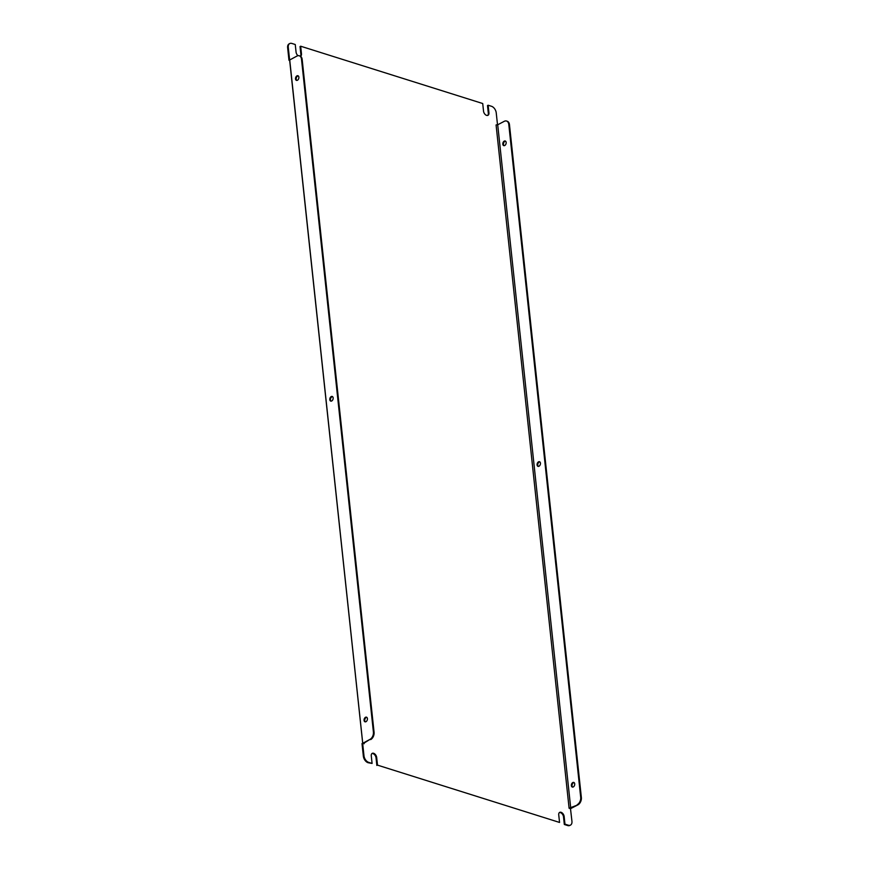 <?xml version="1.0" encoding="UTF-8"?>
<svg xmlns="http://www.w3.org/2000/svg" width="869" height="869" viewBox="0 0 869 869"><rect width="100%" height="100%" fill="white"/><g stroke="black" fill="none" stroke-linecap="round" stroke-linejoin="round"><path stroke-width="1.3" d="M497.513 124.799L496.232 112.84A5.79 3.639 62.2 0 0 491.506 106.29L488.128 105.225L488.943 112.818A3.769 2.368 -117.8 0 1 487.998 115.305A3.769 2.368 -117.8 0 1 485.25 114.545A3.769 2.368 -117.8 0 1 483.522 111.113L482.719 103.53L300.674 46.22L300.033 46.557L300.848 54.15A3.769 2.368 -117.8 0 1 300.402 56.192M362.71 743.277L288.269 47.371A5.79 3.639 62.2 0 1 289.735 43.559A5.79 3.639 62.2 0 1 291.875 43.45L295.254 44.515L296.068 52.107A3.769 2.368 -117.8 0 0 297.991 55.703M377.504 765.133L559.549 822.443L377.504 765.133L376.69 757.551L376.049 757.887L376.864 765.47M570.151 825.246A5.79 3.639 -117.8 0 1 569.847 825.441A5.79 3.639 -117.8 0 1 567.696 825.55L564.329 824.485L564.959 824.149L568.337 825.213A5.79 3.639 62.2 0 0 570.477 825.105A5.79 3.639 62.2 0 0 571.943 821.292L570.499 808.691L577.939 804.846L569.097 808.246L570.499 808.691M362.645 743.256L362.004 743.592L363.351 756.16L363.981 755.824L362.645 743.256L364.144 743.734L364.1 743.049L369.977 739.389A5.79 3.802 -72.5 0 0 373.409 732.046L301.5 59.201A5.79 3.802 -72.5 0 0 299.251 55.779A5.79 3.802 -72.5 0 0 296.948 56.072L289.714 59.972M289.616 59.939L288.975 60.276L287.639 47.708A5.79 3.639 -117.8 0 1 289.095 43.895A5.79 3.639 -117.8 0 1 289.431 43.754M289.746 60.515L288.975 60.276M300.674 46.22L301.478 53.813A3.769 2.368 -117.8 0 1 300.544 56.279M363.981 755.824A5.79 3.639 62.2 0 0 368.706 762.374L368.076 762.71A5.79 3.639 -117.8 0 1 363.351 756.16M376.69 757.551A3.769 2.368 -117.8 0 0 374.963 754.118A3.769 2.368 -117.8 0 0 372.225 753.358A3.769 2.368 -117.8 0 0 371.269 755.845L372.084 763.438L368.706 762.374M559.549 822.443L558.734 814.85A3.769 2.368 -117.8 0 1 559.69 812.374A3.769 2.368 -117.8 0 1 562.428 813.134A3.769 2.368 -117.8 0 1 564.155 816.556L564.959 824.149M570.727 808.094L497.709 124.778L496.08 124.93L569.097 808.246M488.128 105.225L487.498 105.562L488.302 113.155A3.769 2.368 -117.8 0 1 487.65 115.425M559.386 812.58A3.769 2.368 -117.8 0 1 563.514 816.893L564.329 824.485M371.921 753.575A3.769 2.368 -117.8 0 1 376.049 757.887M372.084 763.438L368.076 762.71M497.709 124.778L504.248 121.323A5.79 3.802 -72.5 0 1 506.54 121.03A5.79 3.802 -72.5 0 1 508.789 124.452L580.698 797.297L581.361 797.503A5.79 3.802 107.5 0 1 577.939 804.846M572.66 787.118A2.433 1.597 107.5 0 1 572.03 785.837A2.433 1.597 107.5 0 1 574.083 782.589M538.389 466.403A2.433 1.597 107.5 0 1 537.759 465.132A2.433 1.597 107.5 0 1 539.812 461.873M504.107 145.688A2.433 1.597 107.5 0 1 503.477 144.417A2.433 1.597 107.5 0 1 505.541 141.158M506.866 121.16A5.79 3.802 107.5 0 1 507.214 121.247A5.79 3.802 107.5 0 1 509.462 124.669L581.361 797.503M574.713 783.86A2.433 1.597 -72.5 0 0 573.768 782.426A2.433 1.597 -72.5 0 0 572.041 783.23A2.433 1.597 -72.5 0 0 571.367 785.63A2.433 1.597 -72.5 0 0 572.313 787.064A2.433 1.597 -72.5 0 0 574.04 786.271A2.433 1.597 -72.5 0 0 574.713 783.86M540.442 463.144A2.433 1.597 -72.5 0 0 539.497 461.711A2.433 1.597 -72.5 0 0 537.77 462.514A2.433 1.597 -72.5 0 0 537.085 464.915A2.433 1.597 -72.5 0 0 538.03 466.36A2.433 1.597 -72.5 0 0 539.758 465.556A2.433 1.597 -72.5 0 0 540.442 463.144M506.16 142.44A2.433 1.597 -72.5 0 0 505.215 140.995A2.433 1.597 -72.5 0 0 503.488 141.799A2.433 1.597 -72.5 0 0 502.814 144.2A2.433 1.597 -72.5 0 0 503.759 145.644A2.433 1.597 -72.5 0 0 505.486 144.841A2.433 1.597 -72.5 0 0 506.16 142.44M577.266 804.64A5.79 3.802 -72.5 0 0 580.698 797.297M362.742 743.288L369.977 739.389M364.068 720.379A2.433 1.597 107.5 0 1 364.752 717.968A2.433 1.597 107.5 0 1 366.479 717.175A2.433 1.597 107.5 0 1 367.272 719.966A2.433 1.597 107.5 0 1 365.013 721.813A2.433 1.597 107.5 0 1 364.068 720.379M329.796 399.664A2.433 1.597 107.5 0 1 330.47 397.263A2.433 1.597 107.5 0 1 332.208 396.46A2.433 1.597 107.5 0 1 333.001 399.262A2.433 1.597 107.5 0 1 330.741 401.098A2.433 1.597 107.5 0 1 329.796 399.664M295.525 78.949A2.433 1.597 107.5 0 1 296.199 76.548A2.433 1.597 107.5 0 1 297.926 75.744A2.433 1.597 107.5 0 1 298.719 78.547A2.433 1.597 107.5 0 1 296.47 80.382A2.433 1.597 107.5 0 1 295.525 78.949M362.731 743.201L289.714 59.896M365.371 721.857A2.433 1.597 107.5 0 1 364.741 720.586A2.433 1.597 107.5 0 1 366.794 717.327M331.089 401.152A2.433 1.597 107.5 0 1 330.459 399.87A2.433 1.597 107.5 0 1 332.523 396.622M296.818 80.437A2.433 1.597 107.5 0 1 296.188 79.155A2.433 1.597 107.5 0 1 298.241 75.907M373.409 732.046L374.072 732.252L302.162 59.407L301.5 59.201M374.072 732.252A5.79 3.802 107.5 0 1 370.65 739.595M299.577 55.909A5.79 3.802 107.5 0 1 299.914 55.985A5.79 3.802 107.5 0 1 302.162 59.407M567.696 825.55L568.337 825.213M288.269 47.371L287.639 47.708M509.462 124.669L508.789 124.452M564.155 816.556L563.514 816.893M301.478 53.813L300.848 54.15M488.943 112.818L488.302 113.155M299.251 55.779L299.914 55.985M507.214 121.247L506.54 121.03M289.735 43.559L289.095 43.895M570.477 825.105L569.847 825.441"/></g></svg>
